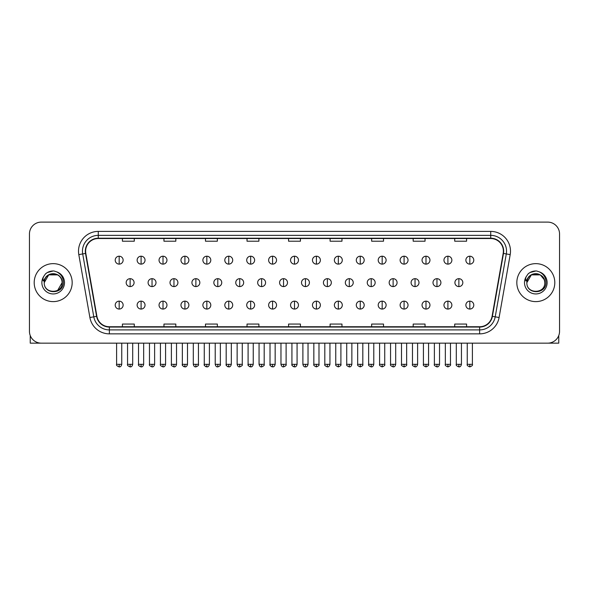 <?xml version="1.0" encoding="UTF-8"?>
<svg xmlns="http://www.w3.org/2000/svg" width="589" height="589" viewBox="0 0 589 589"><rect width="100%" height="100%" fill="white"/><g stroke="black" fill="none" stroke-linecap="round" stroke-linejoin="round"><path stroke-width="0.88" d="M34.199 282.632A18.988 18.988 0 0 0 53.187 301.62A18.988 18.988 0 0 0 72.175 282.632A18.988 18.988 0 0 0 53.187 263.644A18.988 18.988 0 0 0 34.199 282.632A18.988 18.988 0 0 0 53.187 301.62A18.988 18.988 0 0 0 72.175 282.632A18.988 18.988 0 0 0 53.187 263.644A18.988 18.988 0 0 0 34.199 282.632M516.825 282.632A18.988 18.988 0 0 0 535.813 301.62A18.988 18.988 0 0 0 554.801 282.632A18.988 18.988 0 0 0 535.813 263.644A18.988 18.988 0 0 0 516.825 282.632A18.988 18.988 0 0 0 535.813 301.62A18.988 18.988 0 0 0 554.801 282.632A18.988 18.988 0 0 0 535.813 263.644A18.988 18.988 0 0 0 516.825 282.632M85.626 251.179A12.656 12.656 0 0 1 98.282 238.523L490.718 238.523A12.656 12.656 0 0 1 503.183 253.38L492.095 316.278A12.656 12.656 0 0 1 479.623 326.74L109.377 326.74A12.656 12.656 0 0 1 96.905 316.278L85.817 253.38A12.656 12.656 0 0 1 85.626 251.179M85.309 251.179A12.973 12.973 0 0 0 85.508 253.432L96.596 316.337A12.973 12.973 0 0 0 109.377 327.057L479.623 327.057A12.973 12.973 0 0 0 492.404 316.337L503.492 253.432A12.973 12.973 0 0 0 490.718 238.206L98.282 238.206A12.973 12.973 0 0 0 85.309 251.179M78.808 254.617A19.783 19.783 0 0 1 98.282 231.403L490.718 231.403A19.783 19.783 0 0 1 510.192 254.617L499.104 317.515A19.783 19.783 0 0 1 479.623 333.86L109.377 333.86A19.783 19.783 0 0 1 89.896 317.515L78.808 254.617L82.703 253.933A15.822 15.822 0 0 1 98.282 235.357L490.718 235.357A15.822 15.822 0 0 1 506.297 253.933L495.209 316.83A15.822 15.822 0 0 1 479.623 329.906L109.377 329.906A15.822 15.822 0 0 1 93.791 316.83L82.703 253.933A15.822 15.822 0 0 1 82.46 251.179M559.55 233.973A11.868 11.868 0 0 0 547.682 222.105L41.318 222.105A11.868 11.868 0 0 0 29.45 233.973L29.45 331.29A11.868 11.868 0 0 0 41.318 343.159L547.682 343.159A11.868 11.868 0 0 0 559.55 331.29L559.55 233.973L559.55 331.29M288.566 238.523L288.566 241.203L300.434 241.203L300.434 238.523M247.027 238.523L247.027 241.203L258.895 241.203L258.895 238.523M205.487 238.523L205.487 241.203L217.356 241.203L217.356 238.523M163.956 238.523L163.956 241.203L175.824 241.203L175.824 238.523M122.416 238.523L122.416 241.203L134.285 241.203L134.285 238.523M330.105 238.523L330.105 241.203L341.973 241.203L341.973 238.523M371.644 238.523L371.644 241.203L383.513 241.203L383.513 238.523M413.176 238.523L413.176 241.203L425.044 241.203L425.044 238.523M454.715 238.523L454.715 241.203L466.584 241.203L466.584 238.523M300.434 326.74L300.434 324.06L288.566 324.06L288.566 326.74M258.895 326.74L258.895 324.06L247.027 324.06L247.027 326.74M217.356 326.74L217.356 324.06L205.487 324.06L205.487 326.74M175.824 326.74L175.824 324.06L163.956 324.06L163.956 326.74M134.285 326.74L134.285 324.06L122.416 324.06L122.416 326.74M341.973 326.74L341.973 324.06L330.105 324.06L330.105 326.74M383.513 326.74L383.513 324.06L371.644 324.06L371.644 326.74M425.044 326.74L425.044 324.06L413.176 324.06L413.176 326.74M466.584 326.74L466.584 324.06L454.715 324.06L454.715 326.74M29.45 233.973L29.45 331.29M547.682 222.105L41.318 222.105M41.318 343.159L547.682 343.159M119.169 256.208A3.954 3.954 0 0 0 115.216 260.161A3.954 3.954 0 0 0 119.169 264.115A3.954 3.954 0 0 0 123.13 260.161A3.954 3.954 0 0 0 119.169 256.208L119.169 264.115A3.954 3.954 0 0 0 123.13 260.161A3.954 3.954 0 0 0 119.169 256.208M130.132 278.678A3.954 3.954 0 0 0 126.171 282.632A3.954 3.954 0 0 0 130.132 286.585A3.954 3.954 0 0 0 134.086 282.632A3.954 3.954 0 0 0 130.132 278.678L130.132 286.585A3.954 3.954 0 0 0 134.086 282.632A3.954 3.954 0 0 0 130.132 278.678M119.169 301.148A3.954 3.954 0 0 0 115.216 305.102A3.954 3.954 0 0 0 119.169 309.056A3.954 3.954 0 0 0 123.13 305.102A3.954 3.954 0 0 0 119.169 301.148L119.169 309.056A3.954 3.954 0 0 0 123.13 305.102A3.954 3.954 0 0 0 119.169 301.148M141.088 256.208A3.954 3.954 0 0 0 137.134 260.161A3.954 3.954 0 0 0 141.088 264.115A3.954 3.954 0 0 0 145.041 260.161A3.954 3.954 0 0 0 141.088 256.208L141.088 264.115A3.954 3.954 0 0 0 145.041 260.161A3.954 3.954 0 0 0 141.088 256.208M163.006 256.208A3.954 3.954 0 0 0 159.045 260.161A3.954 3.954 0 0 0 163.006 264.115A3.954 3.954 0 0 0 166.959 260.161A3.954 3.954 0 0 0 163.006 256.208L163.006 264.115A3.954 3.954 0 0 0 166.959 260.161A3.954 3.954 0 0 0 163.006 256.208M184.917 256.208A3.954 3.954 0 0 0 180.963 260.161A3.954 3.954 0 0 0 184.917 264.115A3.954 3.954 0 0 0 188.878 260.161A3.954 3.954 0 0 0 184.917 256.208L184.917 264.115A3.954 3.954 0 0 0 188.878 260.161A3.954 3.954 0 0 0 184.917 256.208M206.835 256.208A3.954 3.954 0 0 0 202.881 260.161A3.954 3.954 0 0 0 206.835 264.115A3.954 3.954 0 0 0 210.788 260.161A3.954 3.954 0 0 0 206.835 256.208L206.835 264.115A3.954 3.954 0 0 0 210.788 260.161A3.954 3.954 0 0 0 206.835 256.208M152.043 278.678A3.954 3.954 0 0 0 148.089 282.632A3.954 3.954 0 0 0 152.043 286.585A3.954 3.954 0 0 0 156.004 282.632A3.954 3.954 0 0 0 152.043 278.678L152.043 286.585A3.954 3.954 0 0 0 156.004 282.632A3.954 3.954 0 0 0 152.043 278.678M173.961 278.678A3.954 3.954 0 0 0 170.007 282.632A3.954 3.954 0 0 0 173.961 286.585A3.954 3.954 0 0 0 177.915 282.632A3.954 3.954 0 0 0 173.961 278.678L173.961 286.585A3.954 3.954 0 0 0 177.915 282.632A3.954 3.954 0 0 0 173.961 278.678M195.879 278.678A3.954 3.954 0 0 0 191.918 282.632A3.954 3.954 0 0 0 195.879 286.585A3.954 3.954 0 0 0 199.833 282.632A3.954 3.954 0 0 0 195.879 278.678L195.879 286.585A3.954 3.954 0 0 0 199.833 282.632A3.954 3.954 0 0 0 195.879 278.678M141.088 301.148A3.954 3.954 0 0 0 137.134 305.102A3.954 3.954 0 0 0 141.088 309.056A3.954 3.954 0 0 0 145.041 305.102A3.954 3.954 0 0 0 141.088 301.148L141.088 309.056A3.954 3.954 0 0 0 145.041 305.102A3.954 3.954 0 0 0 141.088 301.148M163.006 301.148A3.954 3.954 0 0 0 159.045 305.102A3.954 3.954 0 0 0 163.006 309.056A3.954 3.954 0 0 0 166.959 305.102A3.954 3.954 0 0 0 163.006 301.148L163.006 309.056A3.954 3.954 0 0 0 166.959 305.102A3.954 3.954 0 0 0 163.006 301.148M184.917 301.148A3.954 3.954 0 0 0 180.963 305.102A3.954 3.954 0 0 0 184.917 309.056A3.954 3.954 0 0 0 188.878 305.102A3.954 3.954 0 0 0 184.917 301.148L184.917 309.056A3.954 3.954 0 0 0 188.878 305.102A3.954 3.954 0 0 0 184.917 301.148M206.835 301.148A3.954 3.954 0 0 0 202.881 305.102A3.954 3.954 0 0 0 206.835 309.056A3.954 3.954 0 0 0 210.788 305.102A3.954 3.954 0 0 0 206.835 301.148L206.835 309.056A3.954 3.954 0 0 0 210.788 305.102A3.954 3.954 0 0 0 206.835 301.148M228.753 301.148A3.954 3.954 0 0 0 224.799 305.102A3.954 3.954 0 0 0 228.753 309.056A3.954 3.954 0 0 0 232.707 305.102A3.954 3.954 0 0 0 228.753 301.148L228.753 309.056A3.954 3.954 0 0 0 232.707 305.102A3.954 3.954 0 0 0 228.753 301.148M250.671 301.148A3.954 3.954 0 0 0 246.71 305.102A3.954 3.954 0 0 0 250.671 309.056A3.954 3.954 0 0 0 254.625 305.102A3.954 3.954 0 0 0 250.671 301.148L250.671 309.056A3.954 3.954 0 0 0 254.625 305.102A3.954 3.954 0 0 0 250.671 301.148M272.582 301.148A3.954 3.954 0 0 0 268.628 305.102A3.954 3.954 0 0 0 272.582 309.056A3.954 3.954 0 0 0 276.543 305.102A3.954 3.954 0 0 0 272.582 301.148L272.582 309.056A3.954 3.954 0 0 0 276.543 305.102A3.954 3.954 0 0 0 272.582 301.148M294.5 301.148A3.954 3.954 0 0 0 290.546 305.102A3.954 3.954 0 0 0 294.5 309.056A3.954 3.954 0 0 0 298.454 305.102A3.954 3.954 0 0 0 294.5 301.148L294.5 309.056A3.954 3.954 0 0 0 298.454 305.102A3.954 3.954 0 0 0 294.5 301.148M316.418 301.148A3.954 3.954 0 0 0 312.457 305.102A3.954 3.954 0 0 0 316.418 309.056A3.954 3.954 0 0 0 320.372 305.102A3.954 3.954 0 0 0 316.418 301.148L316.418 309.056A3.954 3.954 0 0 0 320.372 305.102A3.954 3.954 0 0 0 316.418 301.148M338.329 301.148A3.954 3.954 0 0 0 334.375 305.102A3.954 3.954 0 0 0 338.329 309.056A3.954 3.954 0 0 0 342.29 305.102A3.954 3.954 0 0 0 338.329 301.148L338.329 309.056A3.954 3.954 0 0 0 342.29 305.102A3.954 3.954 0 0 0 338.329 301.148M360.247 301.148A3.954 3.954 0 0 0 356.293 305.102A3.954 3.954 0 0 0 360.247 309.056A3.954 3.954 0 0 0 364.201 305.102A3.954 3.954 0 0 0 360.247 301.148L360.247 309.056A3.954 3.954 0 0 0 364.201 305.102A3.954 3.954 0 0 0 360.247 301.148M382.165 301.148A3.954 3.954 0 0 0 378.212 305.102A3.954 3.954 0 0 0 382.165 309.056A3.954 3.954 0 0 0 386.119 305.102A3.954 3.954 0 0 0 382.165 301.148L382.165 309.056A3.954 3.954 0 0 0 386.119 305.102A3.954 3.954 0 0 0 382.165 301.148M404.083 301.148A3.954 3.954 0 0 0 400.122 305.102A3.954 3.954 0 0 0 404.083 309.056A3.954 3.954 0 0 0 408.037 305.102A3.954 3.954 0 0 0 404.083 301.148L404.083 309.056A3.954 3.954 0 0 0 408.037 305.102A3.954 3.954 0 0 0 404.083 301.148M425.994 301.148A3.954 3.954 0 0 0 422.041 305.102A3.954 3.954 0 0 0 425.994 309.056A3.954 3.954 0 0 0 429.955 305.102A3.954 3.954 0 0 0 425.994 301.148L425.994 309.056A3.954 3.954 0 0 0 429.955 305.102A3.954 3.954 0 0 0 425.994 301.148M447.912 301.148A3.954 3.954 0 0 0 443.959 305.102A3.954 3.954 0 0 0 447.912 309.056A3.954 3.954 0 0 0 451.866 305.102A3.954 3.954 0 0 0 447.912 301.148L447.912 309.056A3.954 3.954 0 0 0 451.866 305.102A3.954 3.954 0 0 0 447.912 301.148M469.831 301.148A3.954 3.954 0 0 0 465.87 305.102A3.954 3.954 0 0 0 469.831 309.056A3.954 3.954 0 0 0 473.784 305.102A3.954 3.954 0 0 0 469.831 301.148L469.831 309.056A3.954 3.954 0 0 0 473.784 305.102A3.954 3.954 0 0 0 469.831 301.148M44.654 279.944L44.234 282.632C43.741 294.78 63.391 294.559 63.325 282.632C63.362 277.699 61.16 274.113 56.721 271.882L54.048 270.999C50.823 270.815 47.981 271.757 45.515 273.848L43.903 276.16C42.923 277.817 42.71 279.422 43.262 280.982L46.141 276.712C48.821 274.032 52.016 273.141 55.719 274.054A8.945 8.945 0 0 0 44.654 279.944M55.719 274.054C59.717 275.475 61.852 278.339 62.132 282.632C62.677 294.169 43.696 294.169 44.241 282.632C43.696 271.095 62.677 271.095 62.132 282.632L57.656 290.377M61.609 279.635C58.826 270.255 43.704 272.994 44.241 282.632L48.718 274.886L57.656 274.886M45.544 273.826L47.356 272.53L53.275 270.969L47.356 272.53L45.544 273.826L47.356 272.53L53.275 270.969L47.356 272.53L45.544 273.826M527.288 279.944L526.861 282.632C526.367 294.78 546.018 294.559 545.951 282.632C545.988 277.699 543.787 274.113 539.347 271.882L536.675 270.999C533.45 270.815 530.608 271.757 528.149 273.848L526.537 276.16C525.55 277.817 525.336 279.422 525.889 280.982L528.767 276.712C531.455 274.032 534.643 273.141 538.346 274.054A8.945 8.945 0 0 0 527.288 279.944M544.759 282.632C545.304 294.169 526.323 294.169 526.868 282.632C526.323 271.095 545.304 271.095 544.759 282.632C544.479 278.339 542.344 275.475 538.346 274.054M526.868 282.632L531.344 274.886L540.282 274.886L544.243 279.635M528.171 273.826L529.982 272.53L535.909 270.969L529.982 272.53L528.171 273.826L529.982 272.53L535.909 270.969L529.982 272.53L528.171 273.826M30.238 335.553L30.238 343.159L76.128 343.159M558.762 335.553L558.762 343.159L512.872 343.159M228.753 256.208A3.954 3.954 0 0 0 224.799 260.161A3.954 3.954 0 0 0 228.753 264.115A3.954 3.954 0 0 0 232.707 260.161A3.954 3.954 0 0 0 228.753 256.208L228.753 264.115A3.954 3.954 0 0 0 232.707 260.161A3.954 3.954 0 0 0 228.753 256.208M250.671 256.208A3.954 3.954 0 0 0 246.71 260.161A3.954 3.954 0 0 0 250.671 264.115A3.954 3.954 0 0 0 254.625 260.161A3.954 3.954 0 0 0 250.671 256.208L250.671 264.115A3.954 3.954 0 0 0 254.625 260.161A3.954 3.954 0 0 0 250.671 256.208M272.582 256.208A3.954 3.954 0 0 0 268.628 260.161A3.954 3.954 0 0 0 272.582 264.115A3.954 3.954 0 0 0 276.543 260.161A3.954 3.954 0 0 0 272.582 256.208L272.582 264.115A3.954 3.954 0 0 0 276.543 260.161A3.954 3.954 0 0 0 272.582 256.208M217.79 278.678A3.954 3.954 0 0 0 213.836 282.632A3.954 3.954 0 0 0 217.79 286.585A3.954 3.954 0 0 0 221.751 282.632A3.954 3.954 0 0 0 217.79 278.678L217.79 286.585A3.954 3.954 0 0 0 221.751 282.632A3.954 3.954 0 0 0 217.79 278.678M239.708 278.678A3.954 3.954 0 0 0 235.755 282.632A3.954 3.954 0 0 0 239.708 286.585A3.954 3.954 0 0 0 243.669 282.632A3.954 3.954 0 0 0 239.708 278.678L239.708 286.585A3.954 3.954 0 0 0 243.669 282.632A3.954 3.954 0 0 0 239.708 278.678M261.626 278.678A3.954 3.954 0 0 0 257.673 282.632A3.954 3.954 0 0 0 261.626 286.585A3.954 3.954 0 0 0 265.58 282.632A3.954 3.954 0 0 0 261.626 278.678L261.626 286.585A3.954 3.954 0 0 0 265.58 282.632A3.954 3.954 0 0 0 261.626 278.678M294.5 256.208A3.954 3.954 0 0 0 290.546 260.161A3.954 3.954 0 0 0 294.5 264.115A3.954 3.954 0 0 0 298.454 260.161A3.954 3.954 0 0 0 294.5 256.208L294.5 264.115A3.954 3.954 0 0 0 298.454 260.161A3.954 3.954 0 0 0 294.5 256.208M316.418 256.208A3.954 3.954 0 0 0 312.457 260.161A3.954 3.954 0 0 0 316.418 264.115A3.954 3.954 0 0 0 320.372 260.161A3.954 3.954 0 0 0 316.418 256.208L316.418 264.115A3.954 3.954 0 0 0 320.372 260.161A3.954 3.954 0 0 0 316.418 256.208M338.329 256.208A3.954 3.954 0 0 0 334.375 260.161A3.954 3.954 0 0 0 338.329 264.115A3.954 3.954 0 0 0 342.29 260.161A3.954 3.954 0 0 0 338.329 256.208L338.329 264.115A3.954 3.954 0 0 0 342.29 260.161A3.954 3.954 0 0 0 338.329 256.208M360.247 256.208A3.954 3.954 0 0 0 356.293 260.161A3.954 3.954 0 0 0 360.247 264.115A3.954 3.954 0 0 0 364.201 260.161A3.954 3.954 0 0 0 360.247 256.208L360.247 264.115A3.954 3.954 0 0 0 364.201 260.161A3.954 3.954 0 0 0 360.247 256.208M382.165 256.208A3.954 3.954 0 0 0 378.212 260.161A3.954 3.954 0 0 0 382.165 264.115A3.954 3.954 0 0 0 386.119 260.161A3.954 3.954 0 0 0 382.165 256.208L382.165 264.115A3.954 3.954 0 0 0 386.119 260.161A3.954 3.954 0 0 0 382.165 256.208M283.545 278.678A3.954 3.954 0 0 0 279.584 282.632A3.954 3.954 0 0 0 283.545 286.585A3.954 3.954 0 0 0 287.498 282.632A3.954 3.954 0 0 0 283.545 278.678L283.545 286.585A3.954 3.954 0 0 0 287.498 282.632A3.954 3.954 0 0 0 283.545 278.678M305.455 278.678A3.954 3.954 0 0 0 301.502 282.632A3.954 3.954 0 0 0 305.455 286.585A3.954 3.954 0 0 0 309.416 282.632A3.954 3.954 0 0 0 305.455 278.678L305.455 286.585A3.954 3.954 0 0 0 309.416 282.632A3.954 3.954 0 0 0 305.455 278.678M327.374 278.678A3.954 3.954 0 0 0 323.42 282.632A3.954 3.954 0 0 0 327.374 286.585A3.954 3.954 0 0 0 331.327 282.632A3.954 3.954 0 0 0 327.374 278.678L327.374 286.585A3.954 3.954 0 0 0 331.327 282.632A3.954 3.954 0 0 0 327.374 278.678M349.292 278.678A3.954 3.954 0 0 0 345.331 282.632A3.954 3.954 0 0 0 349.292 286.585A3.954 3.954 0 0 0 353.245 282.632A3.954 3.954 0 0 0 349.292 278.678L349.292 286.585A3.954 3.954 0 0 0 353.245 282.632A3.954 3.954 0 0 0 349.292 278.678M371.21 278.678A3.954 3.954 0 0 0 367.249 282.632A3.954 3.954 0 0 0 371.21 286.585A3.954 3.954 0 0 0 375.164 282.632A3.954 3.954 0 0 0 371.21 278.678L371.21 286.585A3.954 3.954 0 0 0 375.164 282.632A3.954 3.954 0 0 0 371.21 278.678M404.083 256.208A3.954 3.954 0 0 0 400.122 260.161A3.954 3.954 0 0 0 404.083 264.115A3.954 3.954 0 0 0 408.037 260.161A3.954 3.954 0 0 0 404.083 256.208L404.083 264.115A3.954 3.954 0 0 0 408.037 260.161A3.954 3.954 0 0 0 404.083 256.208M425.994 256.208A3.954 3.954 0 0 0 422.041 260.161A3.954 3.954 0 0 0 425.994 264.115A3.954 3.954 0 0 0 429.955 260.161A3.954 3.954 0 0 0 425.994 256.208L425.994 264.115A3.954 3.954 0 0 0 429.955 260.161A3.954 3.954 0 0 0 425.994 256.208M447.912 256.208A3.954 3.954 0 0 0 443.959 260.161A3.954 3.954 0 0 0 447.912 264.115A3.954 3.954 0 0 0 451.866 260.161A3.954 3.954 0 0 0 447.912 256.208L447.912 264.115A3.954 3.954 0 0 0 451.866 260.161A3.954 3.954 0 0 0 447.912 256.208M469.831 256.208A3.954 3.954 0 0 0 465.87 260.161A3.954 3.954 0 0 0 469.831 264.115A3.954 3.954 0 0 0 473.784 260.161A3.954 3.954 0 0 0 469.831 256.208L469.831 264.115A3.954 3.954 0 0 0 473.784 260.161A3.954 3.954 0 0 0 469.831 256.208M393.121 278.678A3.954 3.954 0 0 0 389.167 282.632A3.954 3.954 0 0 0 393.121 286.585A3.954 3.954 0 0 0 397.082 282.632A3.954 3.954 0 0 0 393.121 278.678L393.121 286.585A3.954 3.954 0 0 0 397.082 282.632A3.954 3.954 0 0 0 393.121 278.678M415.039 278.678A3.954 3.954 0 0 0 411.085 282.632A3.954 3.954 0 0 0 415.039 286.585A3.954 3.954 0 0 0 418.993 282.632A3.954 3.954 0 0 0 415.039 278.678L415.039 286.585A3.954 3.954 0 0 0 418.993 282.632A3.954 3.954 0 0 0 415.039 278.678M436.957 278.678A3.954 3.954 0 0 0 432.996 282.632A3.954 3.954 0 0 0 436.957 286.585A3.954 3.954 0 0 0 440.911 282.632A3.954 3.954 0 0 0 436.957 278.678L436.957 286.585A3.954 3.954 0 0 0 440.911 282.632A3.954 3.954 0 0 0 436.957 278.678M458.868 278.678A3.954 3.954 0 0 0 454.914 282.632A3.954 3.954 0 0 0 458.868 286.585A3.954 3.954 0 0 0 462.829 282.632A3.954 3.954 0 0 0 458.868 278.678L458.868 286.585A3.954 3.954 0 0 0 462.829 282.632A3.954 3.954 0 0 0 458.868 278.678M490.718 231.403L490.718 238.206M82.703 253.933L85.508 253.432M109.377 333.86L109.377 327.057M479.623 327.057L479.623 333.86M492.404 316.337L499.104 317.515M89.896 317.515L96.596 316.337M503.492 253.432L510.192 254.617M98.282 231.403L98.282 238.206M130.132 364.326L127.555 364.326C127.04 365.143 127.894 366.005 130.132 366.895L130.132 364.326L132.702 364.326L132.702 343.159M119.169 364.326L116.6 364.326C116.077 365.143 116.939 366.005 119.169 366.895L119.169 364.326L121.746 364.326L121.746 343.159M152.043 364.326L149.473 364.326C148.951 365.143 149.812 366.005 152.043 366.895L152.043 364.326L154.62 364.326L154.62 343.159M173.961 364.326L171.392 364.326C170.869 365.143 171.723 366.005 173.961 366.895L173.961 364.326L176.531 364.326L176.531 343.159M195.879 364.326L193.31 364.326C193.752 366.159 194.613 367.013 195.879 366.895L195.879 364.326L198.449 364.326L198.449 343.159M141.088 364.326L138.518 364.326C137.995 365.143 138.849 366.005 141.088 366.895L141.088 364.326L143.657 364.326L143.657 343.159M163.006 364.326L160.429 364.326L160.429 343.159L160.429 364.326C159.913 365.143 160.768 366.005 163.006 366.895L163.006 364.326L165.575 364.326L165.575 343.159M184.917 364.326L182.347 364.326C181.824 365.143 182.686 366.005 184.917 366.895L184.917 364.326L187.493 364.326L187.493 343.159M206.835 364.326L204.265 364.326L204.265 343.159L204.265 364.326C203.742 365.143 204.597 366.005 206.835 366.895L206.835 364.326L209.404 364.326L209.404 343.159M228.753 364.326L226.183 364.326C225.661 365.143 226.515 366.005 228.753 366.895L228.753 364.326L231.322 364.326L231.322 343.159M250.671 364.326L248.094 364.326C247.571 365.143 248.433 366.005 250.671 366.895L250.671 364.326L253.241 364.326L253.241 343.159M272.582 364.326L270.012 364.326C269.49 365.143 270.351 366.005 272.582 366.895L272.582 364.326L275.159 364.326L275.159 343.159M294.5 364.326L291.93 364.326C291.408 365.143 292.262 366.005 294.5 366.895L294.5 364.326L297.07 364.326L297.07 343.159M316.418 364.326L313.841 364.326C313.326 365.143 314.18 366.005 316.418 366.895L316.418 364.326L318.988 364.326L318.988 343.159L318.988 364.326C319.51 365.143 318.649 366.005 316.418 366.895M338.329 364.326L335.759 364.326C335.237 365.143 336.098 366.005 338.329 366.895L338.329 364.326L340.906 364.326L340.906 343.159M360.247 364.326L357.678 364.326C357.155 365.143 358.009 366.005 360.247 366.895L360.247 364.326L362.817 364.326L362.817 343.159L362.817 364.326C363.339 365.143 362.485 366.005 360.247 366.895M382.165 364.326L379.596 364.326C379.073 365.143 379.927 366.005 382.165 366.895L382.165 364.326L384.735 364.326L384.735 343.159L384.735 364.326C385.258 365.143 384.403 366.005 382.165 366.895M404.083 364.326L401.507 364.326C400.984 365.143 401.845 366.005 404.083 366.895L404.083 364.326L406.653 364.326L406.653 343.159L406.653 364.326C407.176 365.143 406.314 366.005 404.083 366.895M425.994 364.326L423.425 364.326C422.902 365.143 423.763 366.005 425.994 366.895L425.994 364.326L428.571 364.326L428.571 343.159L428.571 364.326C429.086 365.143 428.232 366.005 425.994 366.895M447.912 364.326L445.343 364.326C444.82 365.143 445.674 366.005 447.912 366.895L447.912 364.326L450.482 364.326L450.482 343.159M469.831 364.326L467.254 364.326C466.738 365.143 467.592 366.005 469.831 366.895L469.831 364.326L472.4 364.326L472.4 343.159M43.903 276.16A11.316 11.316 0 0 0 53.187 293.948A11.316 11.316 0 0 0 56.721 271.882M526.537 276.16A11.316 11.316 0 0 0 535.813 293.948A11.316 11.316 0 0 0 539.347 271.882M217.79 364.326L215.221 364.326C215.67 366.159 216.531 367.013 217.79 366.895L217.79 364.326L220.367 364.326L220.367 343.159M239.708 364.326L237.139 364.326C237.588 366.159 238.442 367.013 239.708 366.895L239.708 364.326L242.278 364.326L242.278 343.159M261.626 364.326L259.057 364.326C259.506 366.159 260.36 367.013 261.626 366.895L261.626 364.326L264.196 364.326L264.196 343.159M283.545 364.326L280.968 364.326C281.417 366.159 282.278 367.013 283.545 366.895L283.545 364.326L286.114 364.326L286.114 343.159M305.455 364.326L302.886 364.326C303.335 366.159 304.189 367.013 305.455 366.895L305.455 364.326L308.032 364.326L308.032 343.159M327.374 364.326L324.804 364.326C324.281 365.143 325.135 366.005 327.374 366.895L327.374 364.326L329.943 364.326L329.943 343.159M349.292 364.326L346.722 364.326C346.199 365.143 347.054 366.005 349.292 366.895L349.292 364.326L351.861 364.326L351.861 343.159M371.21 364.326L368.633 364.326C368.11 365.143 368.972 366.005 371.21 366.895L371.21 364.326L373.779 364.326L373.779 343.159M393.121 364.326L390.551 364.326C390.028 365.143 390.89 366.005 393.121 366.895L393.121 364.326L395.69 364.326L395.69 343.159M415.039 364.326L412.469 364.326C411.947 365.143 412.801 366.005 415.039 366.895L415.039 364.326L417.608 364.326L417.608 343.159M436.957 364.326L434.38 364.326C433.865 365.143 434.719 366.005 436.957 366.895L436.957 364.326L439.527 364.326L439.527 343.159M458.868 364.326L456.298 364.326C455.776 365.143 456.637 366.005 458.868 366.895L458.868 364.326L461.445 364.326L461.445 343.159M127.555 364.326L127.555 343.159M132.702 364.326C132.253 366.159 131.399 367.013 130.132 366.895M116.6 364.326L116.6 343.159M121.746 364.326C121.297 366.159 120.436 367.013 119.169 366.895M182.376 364.701L182.531 365.268M182.804 365.784L183.982 366.719M204.295 364.701L204.442 365.268M204.722 365.784L205.892 366.719M149.473 364.326L149.473 343.159M154.62 364.326C154.171 366.159 153.309 367.013 152.043 366.895M171.392 364.326L171.392 343.159M176.531 364.326C176.082 366.159 175.227 367.013 173.961 366.895M193.31 364.326L193.31 343.159M198.449 364.326C198.972 365.143 198.11 366.005 195.879 366.895M138.518 364.326L138.518 343.159M143.657 364.326C143.208 366.159 142.354 367.013 141.088 366.895M165.575 364.326C165.126 366.159 164.272 367.013 163.006 366.895M182.347 364.326L182.347 343.159M187.493 364.326C187.044 366.159 186.183 367.013 184.917 366.895M209.404 364.326C208.955 366.159 208.101 367.013 206.835 366.895M226.183 364.326L226.183 343.159M231.322 364.326C230.873 366.159 230.019 367.013 228.753 366.895M248.094 364.326L248.094 343.159M253.241 364.326C252.791 366.159 251.93 367.013 250.671 366.895M270.012 364.326L270.012 343.159M275.159 364.326C274.71 366.159 273.848 367.013 272.582 366.895M291.93 364.326L291.93 343.159M297.07 364.326C296.62 366.159 295.766 367.013 294.5 366.895M313.841 364.326L313.841 343.159L313.841 364.326M335.759 364.326L335.759 343.159L335.759 364.326M340.906 364.326C341.429 365.143 340.567 366.005 338.329 366.895M357.678 364.326L357.678 343.159L357.678 364.326M379.596 364.326L379.596 343.159L379.596 364.326M401.507 364.326L401.507 343.159L401.507 364.326M423.425 364.326L423.425 343.159M445.343 364.326L445.343 343.159M450.482 364.326C451.005 365.143 450.151 366.005 447.912 366.895M467.254 364.326L467.254 343.159M472.4 364.326C472.923 365.143 472.061 366.005 469.831 366.895M226.205 364.701L226.36 365.268M226.64 365.784L227.81 366.719M248.124 364.701L248.278 365.268M248.551 365.784L249.729 366.719M270.042 364.701L270.189 365.268M270.469 365.784L271.647 366.719M215.221 364.326L215.221 343.159M220.367 364.326C220.89 365.143 220.028 366.005 217.79 366.895M237.139 364.326L237.139 343.159M242.278 364.326C242.801 365.143 241.946 366.005 239.708 366.895M259.057 364.326L259.057 343.159M264.196 364.326C264.719 365.143 263.865 366.005 261.626 366.895M291.96 364.701L292.107 365.268M292.387 365.784L293.558 366.719M280.968 364.326L280.968 343.159M286.114 364.326C286.637 365.143 285.775 366.005 283.545 366.895M302.886 364.326L302.886 343.159M308.032 364.326C307.583 366.159 306.722 367.013 305.455 366.895M324.804 364.326L324.804 343.159M329.943 364.326C329.494 366.159 328.64 367.013 327.374 366.895M346.722 364.326L346.722 343.159M351.861 364.326C351.412 366.159 350.558 367.013 349.292 366.895M368.633 364.326L368.633 343.159M373.779 364.326C373.33 366.159 372.469 367.013 371.21 366.895M390.551 364.326L390.551 343.159M395.69 364.326C395.248 366.159 394.387 367.013 393.121 366.895M412.469 364.326L412.469 343.159M417.608 364.326C417.159 366.159 416.305 367.013 415.039 366.895M434.38 364.326L434.38 343.159M439.527 364.326C439.077 366.159 438.223 367.013 436.957 366.895M456.298 364.326L456.298 343.159M461.445 364.326C460.996 366.159 460.134 367.013 458.868 366.895"/></g></svg>
